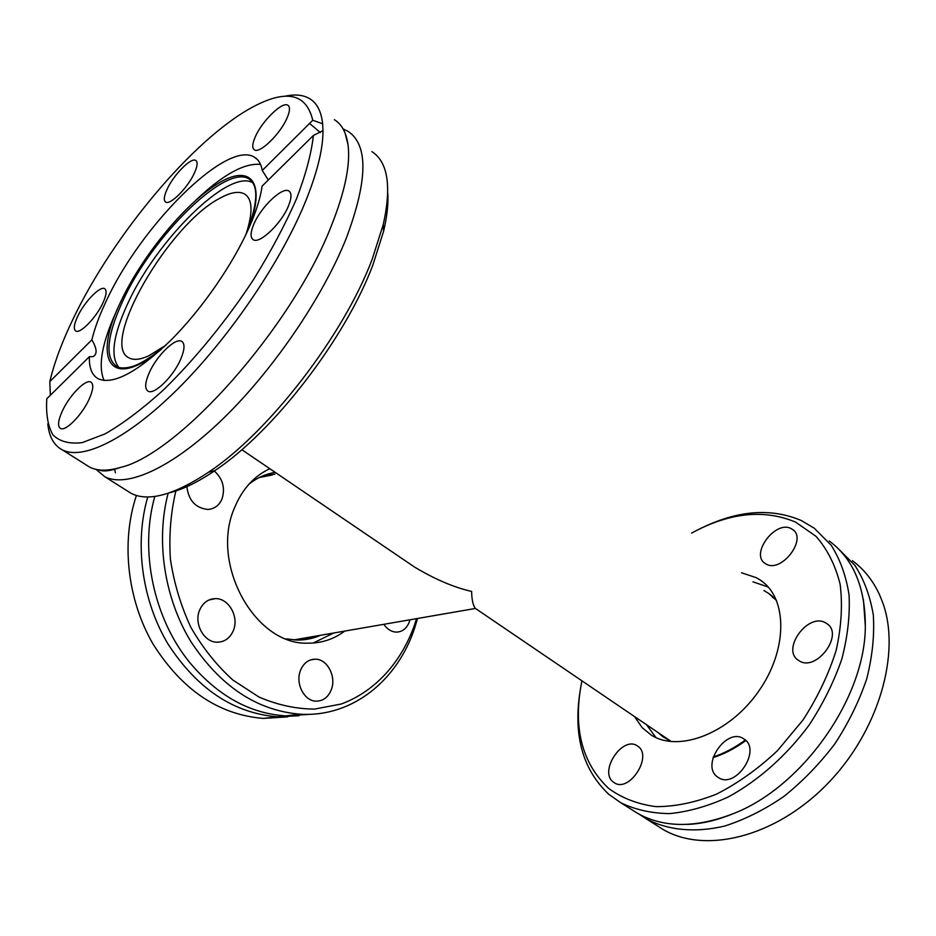 <?xml version="1.0" encoding="UTF-8"?>
<svg xmlns="http://www.w3.org/2000/svg" width="936" height="936" viewBox="0 0 936 936"><rect width="100%" height="100%" fill="white"/><g stroke="black" fill="none" stroke-linecap="round" stroke-linejoin="round"><path stroke-width="1.4" d="M298.958 715.759L277.465 716.812C233.778 713.267 197.32 689.048 168.082 644.143C141.933 600.608 134.187 543.547 147.748 496.946M85.749 464.677L89.517 467.052C97.274 471.065 107.617 471.182 120.522 467.415C178.413 454.323 292.02 327.19 331.11 226.407C344.986 191.728 350.614 164.49 348.005 144.694C346.285 132.608 341.745 124.266 334.386 119.679M837.79 548.25L854.837 565.309C863.998 579.478 870.164 596.08 873.335 615.139C874.563 635.287 872.375 656.51 866.736 678.822C859.143 701.263 848.496 722.955 834.795 743.921C819.62 763.905 802.597 781.455 783.736 796.559C764.267 809.862 744.565 819.702 724.639 826.067C695.155 833.017 668.281 830.314 646.811 819.175L639.171 814.215M476.307 609.032L475.312 608.365C472.996 605.253 471.767 599.613 471.627 591.435C453.878 587.375 434.842 579.244 414.508 567.04L407.207 562.08M165.192 345.688L148.473 355.972C140.107 359.693 133.637 360.337 129.063 357.903C99.146 344.518 168.609 224.605 219.796 198.28C230.56 192.278 238.832 190.862 244.612 193.998C252.615 199.146 253.106 212.495 246.074 234.059M776.611 600.584L768.69 593.401L763.87 590.511M658.125 732.595L662.77 736.655L671.381 741.616L475.312 608.365M774.961 598.759L772.586 597.437M667.298 738.832L669.135 740.587M272.282 474.997L259.412 477.477M287.691 716.859L263.308 718.415C218.778 714.776 182.005 689.961 152.989 643.956C127.191 599.449 120.919 541.57 136.422 495.46M269.825 468.725C254.171 476.003 242.471 488.873 234.737 507.312C209.5 563.285 254.978 645.43 307.897 643.161C321.528 643.278 333.789 639.253 344.694 631.098M154.838 496.408C139.277 550.649 153.738 619.047 190.242 663.156C218.076 695.986 249.889 713.56 285.691 715.888L310.448 714.285M417.55 618.485L414.87 627.377C397.894 680.062 352.638 717.339 300.374 714.215C256.932 710.646 220.416 686.416 190.839 641.523C164.28 597.952 155.633 540.634 168.141 493.249M416.485 618.661L414.566 624.827C401.357 662.29 375.137 691.54 341.23 704.012L314.66 709.078C296.092 708.997 277.582 705.007 259.12 697.109L232.935 680.098C216.672 665.379 202.656 647.817 190.909 627.401C180.823 605.779 173.991 583.046 170.41 559.201C168.854 535.322 170.726 512.366 176.026 490.347M409.956 619.796L409.465 621.481C406.914 628.325 402.574 631.87 396.443 632.116C391.494 631.917 387.282 629.308 383.807 624.324M300.374 670.726C303.451 663.179 308.447 659.33 315.338 659.166C327.249 658.991 336.445 676.412 331.414 689.411C328.349 697.168 323.236 701.099 316.087 701.169C304.305 701.169 295.203 683.631 300.374 670.726M199.625 610.132C202.89 602.784 208.108 598.946 215.268 598.619C228.641 598.022 239.265 616.789 233.403 630.454C230.139 638.048 224.78 641.967 217.316 642.201C204.106 642.564 193.612 623.68 199.625 610.132M214.098 470.785C222.78 478.67 225.412 488.077 221.996 498.993C219.176 505.393 214.531 508.88 208.061 509.441C195.331 508.213 188.218 500.187 186.72 485.375M275.219 472.387C265.672 473.944 256.932 477.863 248.988 484.134M274.891 474.189L263.624 475.582M268.293 180.016L262.267 170.457L312.764 120.264C306.306 93.307 286.123 88.99 252.217 107.312C192.933 139.324 113.127 235.287 73.265 318.591C62.139 341.593 54.323 362.606 49.807 381.619L91.868 339.826C97.063 348.683 97.461 354.288 93.027 356.651L89.376 356.71C89.014 367.93 91.985 375.301 98.28 378.811C113.092 385.094 137.077 372.434 170.235 340.856C201.462 309.875 233.169 264.151 249.655 226.383C256.394 210.857 260.547 197.438 262.115 186.112L313.385 135.486L322.99 130.619C323.06 149.666 316.801 174.388 304.177 204.773C278.963 264.876 227.811 339.452 177.395 389.364C126.898 439.347 82.789 460.489 62.314 449.865L89.517 467.052M50.368 395.226L49.807 381.619M312.764 120.264L322.651 123.798C321.305 111.524 317.035 103.182 309.816 98.76C303.264 94.84 294.922 94.009 284.778 96.268M322.651 123.798L322.99 130.619M343.056 128.899L348.157 131.403C368.445 145.092 367.79 180.8 346.18 238.516C322.3 298.233 272.189 371.452 221.867 419.89C171.464 468.386 126.489 488.124 104.75 476.681L96.022 469.369M127.074 490.792L131.063 493.307C148.18 502.117 174.061 495.05 208.705 472.118C268.737 432.315 343.442 335.673 372.142 259.377L383.292 224.441C391.704 186.299 387.913 162.022 371.92 151.632M169.709 492.734C182.953 489.446 198.022 482.063 214.941 470.574C273.136 432.046 345.115 338.972 372.809 265.169L383.584 231.344C387.048 216.684 388.452 203.954 387.785 193.155M262.267 170.457C261.167 164.069 258.57 159.658 254.487 157.225C226.781 139.218 140.295 226.453 106.049 301.45C99.391 315.479 94.665 328.267 91.868 339.826M117.292 309.348C102.071 342.143 97.672 365.871 104.083 380.507M260.547 164.408C244.331 162.782 222.745 174.739 195.788 200.281M252.872 182.883C229.098 167.708 155.797 240.938 127.331 304.434C112.893 335.989 110.156 357.072 119.094 367.684M253.831 224.195C250.403 232.374 250.193 237.533 253.2 239.686C259.354 244.46 281.326 223.692 288.393 206.131C291.658 198.128 291.833 193.097 288.908 191.049C282.52 186.346 260.969 206.891 253.831 224.195M255.282 136.832C252.275 143.734 251.959 148.063 254.346 149.807C259.541 154.112 280.426 133.93 287.083 117.924C289.961 111.162 290.242 106.938 287.914 105.277C282.52 101.053 261.998 121.048 255.282 136.832M167.134 189.212C163.952 196.162 163.461 200.433 165.637 202.047C170.048 205.581 187.902 187.68 194.419 172.996C197.484 166.175 197.941 161.998 195.811 160.465C191.248 156.991 173.686 174.716 167.134 189.212M77.711 316.274C73.967 324.301 73.312 329.215 75.734 330.993C80.075 334.175 96.127 317.76 102.82 303.147C106.447 295.226 107.055 290.417 104.68 288.709C100.222 285.597 84.427 301.825 77.711 316.274M62.373 410.939C58.079 420.416 57.435 426.243 60.454 428.419C65.45 431.835 82.029 415.069 89.119 399.227C93.272 389.879 93.869 384.17 90.909 382.11C85.784 378.752 69.51 395.296 62.373 410.939M149.152 372.961C144.975 382.672 144.6 388.744 148.028 391.154C154.054 395.355 173.394 376.576 180.73 359.143C184.731 349.584 185.059 343.664 181.713 341.371C175.512 337.217 156.558 355.762 149.152 372.961M613.115 781.911C598.853 771.264 622.37 735.766 637.065 745.711L638.059 746.402C652.837 756.346 629.343 792.815 614.507 782.882L613.115 781.911M717.502 776.95C700.327 765.379 726.64 726.921 743.617 738.761L744.097 739.077C761.869 749.876 735.614 789.422 718.485 777.617L717.502 776.95M799.098 660.757L798.525 660.407C780.799 649.736 808.06 612.074 825.692 622.896L826.78 623.575C844.529 634.386 816.192 672.411 799.098 660.757M766.139 564.057L765.051 563.39C749.993 554.042 775.441 519.96 791.072 528.571L792.593 529.472C807.674 538.949 781.303 573.37 766.139 564.057M691.599 533.087C729.366 512.554 764.033 508.903 795.6 522.124L815.946 536.281C827.272 549.116 835.322 565.063 840.107 584.122C842.728 604.644 841.417 626.722 836.164 650.356C828.606 674.306 817.537 697.542 802.948 720.088L777.418 750.719C758.183 768.784 737.954 783.221 716.695 794.056C695.495 802.468 675.254 806.668 655.984 806.645C637.779 804.246 621.984 798.151 608.587 788.369C581.548 762.7 572.668 726.851 581.923 680.811M703.217 527.225C738.972 510.19 771.662 507.967 801.31 520.533L814.273 528.22L831.11 545.138C840.107 559.26 846.097 575.862 849.057 594.98C850.087 615.221 847.665 636.585 841.803 659.096C833.976 681.759 823.107 703.708 809.195 724.955C786.532 755.656 758.183 780.729 728.138 797.027C708.025 806.224 688.522 811.746 669.603 813.606C651.468 813.361 635.193 809.734 620.767 802.725L608.927 794.418C583.175 770.199 573.44 736.55 579.747 693.459M631.449 809.476L637.439 813.255C663.601 827.95 695.378 828.149 732.759 813.864C802.281 787.468 865.625 697.601 865.32 625.81C865.25 587.176 853.258 558.921 829.331 541.043M634.549 716.567L642.213 727.728L651.421 735.205C678.881 752.602 729.027 733.637 758.359 691.692C788.018 649.958 787.691 598.256 760.617 580.297L756.51 577.769L741.558 572.785M768.222 587.048L752.942 581.829M646.542 724.721L655.96 737.591M852.462 560.734C863.834 569.123 872.785 580.308 879.325 594.29L882.426 601.86C901.555 652.474 878.717 732.034 826.453 784.836C774.329 837.86 704.586 853.983 663.039 829.436L656.99 825.61M89.376 356.71L46.8 398.759C45.829 413.911 47.853 425.938 52.872 434.83C59.682 441.605 69.475 444.19 82.286 442.599L105.136 433.859C122.71 423.751 141.874 409.383 162.607 390.733C194.243 360.103 226.325 320.943 253.785 279.174C271.007 251.246 285.269 224.429 296.56 198.736C305.803 174.424 311.419 153.34 313.385 135.486M114.473 468.971L115.456 472.809M47.806 423.844C49.035 436.691 53.878 445.36 62.314 449.865M286.299 638.878L297.075 640.06C305.276 640.154 313.069 638.563 320.44 635.31M313.256 643.02L333.696 633.005M295.051 639.99L296.104 639.522M298.607 640.06L308.962 637.287M303.217 639.814L312.133 636.749M713.08 757.633C724.195 754.077 735.123 748.379 745.84 740.563M296.665 640.048L298.315 639.136M248.414 229.156C266.959 181.221 250.216 163.168 217.234 183.982C184.415 204.282 142.167 256.125 120.978 301.228C92.137 359.67 109.91 391.95 161.179 349.479M251.281 180.882L250.392 180.063C228.829 160.325 152.1 235.732 122.604 301.392C106.037 337.802 104.61 359.822 118.31 367.438C125.541 368.913 133.684 367.029 142.728 361.811C149.854 357.844 157.622 352.228 166.023 344.963M713.29 756.943C724.172 753.34 734.842 747.712 745.313 740.048M348.005 144.694L345.091 133.123M120.522 467.415C110.425 471.03 103.182 471.838 98.76 469.849M263.308 718.415L277.465 716.812M285.691 715.888L300.374 714.215M315.338 659.166L310.53 659.915M215.268 598.619L208.845 600.034M383.584 231.344L383.292 224.441M251.62 181.245L250.392 180.063C258.933 187.457 257.306 205.897 245.524 235.381M637.065 745.711L637.872 746.249M743.617 738.761L744.717 739.534M637.439 813.255L620.767 802.725M663.039 829.436L646.811 819.175M765.051 583.83L760.617 580.297M732.759 813.864C716.836 820.357 701.743 823.867 687.48 824.382M865.32 625.81L863.425 599.625M792.593 529.472L793.623 530.349M826.78 623.575L828.032 624.593M182.391 341.851L181.713 341.371M320.358 132.538L309.559 123.458M288.545 105.791L287.914 105.277M289.692 191.681L288.908 191.049M257.494 159.658L254.487 157.225M214.941 470.574L208.705 472.118M104.75 476.681L131.063 493.307M293.834 639.908L475.418 608.458M772.867 596.723L768.69 593.401M246.835 195.753L244.612 193.998M414.508 567.04L241.804 449.678"/></g></svg>
